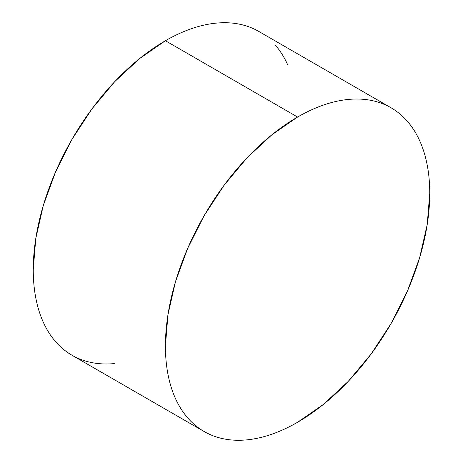 <?xml version="1.0" encoding="UTF-8"?>
<svg xmlns="http://www.w3.org/2000/svg" width="463" height="463" viewBox="0 0 463 463"><rect width="100%" height="100%" fill="white"/><g stroke="black" fill="none" stroke-linecap="round" stroke-linejoin="round"><path stroke-width="0.69" d="M204.125 431.522C210.266 435.064 216.939 437.541 224.156 438.941C231.373 440.342 238.989 440.643 247.005 439.85C255.02 439.057 263.285 437.182 271.798 434.219C280.312 431.261 288.906 427.274 297.582 422.268L323.365 404.448L348.159 381.448L371.013 354.154L391.038 323.608L407.475 290.995L419.686 257.561L427.21 224.584L429.751 193.349C429.751 183.325 428.906 173.891 427.21 165.042C425.514 156.187 423.008 148.096 419.686 140.752C416.37 133.413 412.296 126.966 407.475 121.422C402.654 115.872 397.173 111.328 391.038 107.781C384.903 104.239 378.225 101.767 371.013 100.367C363.796 98.966 356.18 98.66 348.159 99.458C340.143 100.251 331.878 102.126 323.365 105.084C314.857 108.047 306.263 112.029 297.582 117.041L271.798 134.86L247.005 157.86L224.156 185.154L204.125 215.694L187.689 248.313L175.477 281.747L167.959 314.718L165.418 345.959C165.418 355.978 166.263 365.417 167.959 374.266C169.649 383.115 172.155 391.212 175.477 398.55C178.799 405.895 182.868 412.336 187.689 417.886C192.51 423.437 197.99 427.98 204.125 431.522L71.962 355.219C65.827 351.672 60.346 347.128 55.525 341.578C50.704 336.034 46.63 329.587 43.314 322.248C39.992 314.904 37.486 306.813 35.79 297.958C34.094 289.109 33.249 279.675 33.249 269.651L35.79 238.416L43.314 205.439L55.525 172.004L71.962 139.392L91.987 108.846L114.841 81.552L139.635 58.552L165.418 40.732C174.094 35.726 182.688 31.739 191.202 28.781C199.715 25.818 207.98 23.943 215.995 23.15C224.011 22.357 231.627 22.658 238.844 24.059C246.061 25.459 252.734 27.936 258.875 31.478A186.913 107.914 120 0 0 165.418 40.732L297.582 117.041A186.913 107.914 -60 0 1 391.038 107.781A186.913 107.914 -60 0 1 419.686 257.555A186.913 107.914 -60 0 1 297.582 422.268A186.913 107.914 -60 0 1 204.131 431.522A186.913 107.914 -60 0 1 175.477 281.747A186.913 107.914 -60 0 1 297.582 117.041L165.418 40.732A186.913 107.914 120 0 0 43.314 205.445A186.913 107.914 120 0 0 71.962 355.219C78.097 358.761 84.775 361.233 91.987 362.633C99.204 364.034 106.82 364.34 114.841 363.542M287.523 64.45C284.201 57.105 280.132 50.664 275.311 45.114M258.869 31.478L391.038 107.781"/></g></svg>
